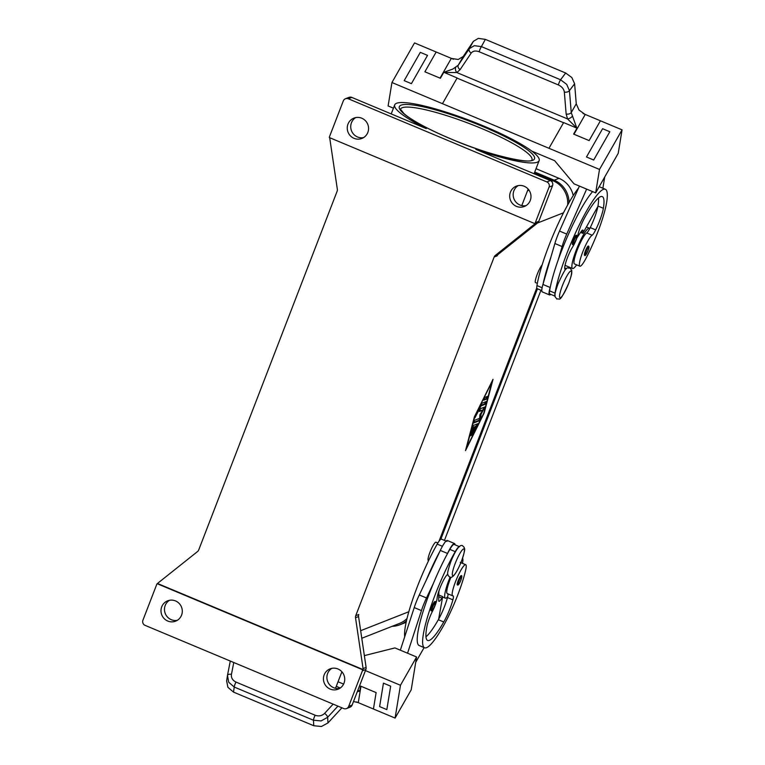 <?xml version="1.0" encoding="UTF-8"?>
<svg xmlns="http://www.w3.org/2000/svg" width="765" height="765" viewBox="0 0 765 765"><rect width="100%" height="100%" fill="white"/><g stroke="black" fill="none" stroke-linecap="round" stroke-linejoin="round"><path stroke-width="1.15" d="M573.281 240.22A4.963 0.851 -67.3 0 1 576.284 235.209C577.202 235.4 577.116 236.901 576.016 239.713A4.169 0.717 112.7 0 0 576.571 236.251A4.169 0.717 112.7 0 0 574.171 240.449A4.169 0.717 112.7 0 0 573.607 243.93A4.169 0.717 112.7 0 0 575.997 239.732C574.152 243.987 572.956 245.536 572.45 244.37A4.963 0.851 -67.3 0 1 573.281 240.22M578.56 188.018A63.552 10.853 112.7 0 0 536.953 285.575A14.898 2.544 112.7 0 0 537.25 288.711L541.792 290.614M566.301 268.831A14.898 2.544 112.7 0 0 565.928 269.05A13.904 2.372 -67.3 0 1 565.115 269.299A13.904 2.372 -67.3 0 1 566.416 260.521A13.904 2.372 -67.3 0 1 572.746 246.741A9.926 1.693 112.7 0 0 578.139 233.956A13.904 2.372 -67.3 0 1 584.307 218.417A55.606 9.496 -67.3 0 1 602.285 196.595A55.606 9.496 -67.3 0 1 603.375 208.3A19.861 3.395 -67.3 0 1 595.658 229.883A9.926 1.693 -67.3 0 1 592.12 235.218A16.878 2.888 112.7 0 0 587.032 242.467A16.878 2.888 112.7 0 0 579.87 266.191A16.878 2.888 112.7 0 0 585.751 258.771A46.971 8.023 112.7 0 0 606.597 202.648A63.552 10.853 112.7 0 0 605.354 189.271A63.552 10.853 112.7 0 0 578.761 225.991A63.552 10.853 112.7 0 0 555.008 293.129A14.898 2.544 112.7 0 0 554.969 295.873M592.607 191.613A63.552 10.853 112.7 0 0 558.134 260.129A63.552 10.853 112.7 0 0 550.331 286.875A63.552 10.853 112.7 0 0 549.586 290.863A14.898 2.544 112.7 0 0 549.882 293.999L554.988 296.141M576.638 264.843A21.841 3.729 -67.3 0 1 573.215 268.467A21.841 3.729 -67.3 0 1 572.536 268.505A21.841 3.729 -67.3 0 1 576.848 248.577A21.841 3.729 -67.3 0 1 588.734 228.247A21.841 3.729 -67.3 0 1 589.413 228.209A21.841 3.729 -67.3 0 1 589.777 228.534A9.926 1.693 -67.3 0 1 586.698 232.952A16.878 2.888 112.7 0 0 581.62 240.2A16.878 2.888 112.7 0 0 574.458 263.925L579.87 266.191M537.346 283.366L535.557 282.62A9.926 1.693 -67.3 0 1 537.221 274.31A9.926 1.693 -67.3 0 1 542.127 264.967M431.919 606.569A4.963 0.851 -67.3 0 1 434.922 601.558C435.926 601.07 435.83 602.571 434.654 606.071C433.047 609.992 431.862 611.541 431.087 610.719A4.963 0.851 -67.3 0 1 431.919 606.569M404.704 636.796A63.552 10.853 -67.3 0 1 437.197 544.106A14.898 2.544 -67.3 0 1 441.395 539.124A14.898 2.544 -67.3 0 1 441.51 539.153L446.932 541.429M447.774 574.314A13.904 2.372 112.7 0 0 441.443 584.489A13.904 2.372 112.7 0 0 437.131 598.201A9.926 1.693 -67.3 0 1 432.818 610.566A13.904 2.372 112.7 0 0 427.052 625.942A55.606 9.496 112.7 0 0 427.625 640.458A55.606 9.496 112.7 0 0 443.748 621.983A19.861 3.395 112.7 0 0 452.899 599.837A9.926 1.693 112.7 0 0 453.119 595.887A9.926 1.693 112.7 0 0 452.957 595.868A16.878 2.888 -67.3 0 1 452.67 595.839A16.878 2.888 -67.3 0 1 452.641 590.743A16.878 2.888 -67.3 0 1 459.153 573.434A16.878 2.888 -67.3 0 1 465.713 564.694A16.878 2.888 -67.3 0 1 465.742 569.782A46.971 8.023 -67.3 0 1 442.983 626.669A63.552 10.853 -67.3 0 1 424.565 647.783L419.144 645.517A63.552 10.853 -67.3 0 1 433.478 583.198A63.552 10.853 -67.3 0 1 447.219 554.118A63.552 10.853 -67.3 0 1 449.83 549.394A14.898 2.544 -67.3 0 1 454.028 544.412A14.898 2.544 -67.3 0 1 454.152 544.451L459.564 546.717M452.67 595.839L447.257 593.564A16.878 2.888 -67.3 0 1 447.229 588.476A16.878 2.888 -67.3 0 1 450.977 577.212M428.572 560.649L428.314 560.544A9.926 1.693 -67.3 0 1 429.978 552.234A9.926 1.693 -67.3 0 1 435.983 542.222L437.848 543.007M458.149 580.702A4.963 0.851 -67.3 0 1 461.152 575.701C462.156 575.203 462.07 576.714 460.884 580.205A4.169 0.717 -67.3 0 1 458.474 584.422A4.169 0.717 -67.3 0 1 459.038 580.941A4.169 0.717 -67.3 0 1 461.438 576.734A4.169 0.717 -67.3 0 1 460.865 580.214C459.277 584.125 458.092 585.684 457.317 584.852A4.963 0.851 -67.3 0 1 458.149 580.702M450.088 577.154A21.841 3.729 112.7 0 0 445.345 598.144A21.841 3.729 112.7 0 0 446.024 598.106A21.841 3.729 112.7 0 0 447.688 596.748A9.926 1.693 112.7 0 0 447.898 593.841M227.501 675.304L230.284 661.037L227.492 675.332A3.968 1.75 11 0 1 227.492 675.332L228.678 682.217L234.253 687.056A3.968 0.679 -67.3 0 1 234.788 684.866A3.968 0.679 -67.3 0 1 235.983 682.074C232.541 680.381 231.03 677.809 231.46 674.338L233.765 662.5M231.46 674.338A3.968 1.75 11 0 0 228.745 674.376A3.968 1.75 11 0 0 227.492 675.332L226.641 680.917L227.913 687.324L233.497 692.105L234.253 687.056L313.44 720.219A3.968 0.679 -67.3 0 1 313.975 718.029A3.968 0.679 -67.3 0 1 315.17 715.237L235.983 682.074M337.939 706.133L327.63 717.312L321.099 720.926L313.44 720.219L313.793 725.736L321.443 726.501L327.984 722.915L327.63 717.312A3.968 1.396 -137.3 0 0 326.722 715.418A3.968 1.396 -137.3 0 0 324.628 713.363C321.969 715.897 318.814 716.518 315.17 715.237M588.342 246.062A4.963 0.851 112.7 0 0 585.34 251.063A4.963 0.851 112.7 0 0 584.508 255.223C585.024 256.39 586.21 254.831 588.084 250.566C589.184 247.755 589.27 246.254 588.342 246.062M424.891 71.795L436.174 52.001L414.515 42.926L391.938 82.515L442.476 103.686L457.059 78.107A3.968 0.679 112.7 0 0 457.135 77.973L443.805 72.273L440.382 78.279L424.891 71.795L436.174 52.001L451.321 58.35A11.915 6.828 -150.3 0 0 451.666 58.484L458.254 59.479L463.246 56.457L458.235 65.235A3.968 2.773 33.8 0 0 458.245 67.483A3.968 2.773 33.8 0 0 460.109 69.634L471.183 53.081C472.933 50.901 475.61 50.461 479.196 51.771L558.383 84.934C561.883 86.598 563.872 88.989 564.35 92.106L566.148 114.052A3.968 2.429 -4.7 0 0 569.093 113.918A3.968 2.429 -4.7 0 0 571.245 112.579L569.447 90.624L574.611 83.767L571.847 77.561L565.66 73.01L485.364 39.378L478.316 38.384L473.344 41.348L469.308 48.683L458.235 65.235L452.775 69.089L443.853 72.293M479.196 51.771A3.968 0.679 -67.3 0 1 480.124 49.075A3.968 0.679 -67.3 0 1 481.386 46.598L474.3 45.68L469.308 48.683A3.968 2.773 -146.2 0 0 469.308 50.93A3.968 2.773 -146.2 0 0 471.183 53.081M564.35 92.106A3.968 2.429 -4.7 0 0 567.295 91.972A3.968 2.429 -4.7 0 0 569.447 90.624L566.712 84.389L560.573 79.77L481.386 46.598L485.364 39.378M566.148 114.052L567.563 118.929L576.82 128.109L571.245 112.579L576.255 103.791L579.009 110.055L584.919 114.301L582.997 113.497M577.059 128.09L573.626 134.095L589.127 140.588L600.41 120.793L622.069 129.859L618.235 153.296L595.667 192.885L599.502 169.447L548.964 148.286L563.623 122.572L576.82 128.109M573.97 134.238L585.254 114.444A11.915 6.828 29.7 0 1 584.919 114.301M443.93 72.446L456.829 72.551L460.109 69.634M558.383 84.934A3.968 0.679 -67.3 0 1 559.301 82.247A3.968 0.679 -67.3 0 1 560.573 79.77L565.66 73.01M335.166 688.213A77.408 12.508 21.1 0 0 335.94 687.209L341.898 671.785M355.735 615.701A3.968 3.863 -111.5 0 0 355.515 617.738L358.555 616.542A3.968 3.863 68.5 0 1 358.775 614.505L355.735 615.701L494.142 257.03L497.183 255.835A3.968 3.863 68.5 0 1 498.369 254.209L537.613 222.95A3.968 3.863 -111.5 0 0 538.799 221.324L552.531 185.732A3.968 3.863 -111.5 0 0 550.331 180.569L475.859 149.366A77.408 12.508 21.1 0 0 537.269 162.218A77.408 12.508 21.1 0 0 539.143 160.612A77.408 12.508 21.1 0 0 477.676 123.547A77.408 12.508 21.1 0 0 396.566 103.275A77.408 12.508 21.1 0 0 394.702 104.882A77.408 12.508 21.1 0 0 426.277 128.606L351.804 97.413A3.968 3.863 -111.5 0 0 348.84 97.413M358.555 616.542L366.11 667.396L363.069 668.591A3.968 3.863 68.5 0 1 363.098 669.585L362.658 669.758A3.968 3.863 68.5 0 1 362.409 670.8L348.677 706.382A3.968 3.863 68.5 0 1 343.657 708.533L145.13 625.378A3.968 3.863 68.5 0 1 142.931 620.205L156.662 584.613A3.968 3.863 68.5 0 1 157.169 583.695L157.609 583.523A3.968 3.863 68.5 0 1 158.288 582.815L197.523 551.565A3.968 3.863 -111.5 0 0 198.718 549.939L337.116 191.26A3.968 3.863 -111.5 0 0 337.336 189.232L329.782 138.369A3.968 3.863 68.5 0 1 329.744 137.719M362.409 670.8L365.89 669.423A3.968 3.863 -111.5 0 0 366.11 667.396M538.799 221.324L535.318 222.692A3.968 3.863 68.5 0 1 534.812 223.619L535.251 223.447A3.968 3.863 68.5 0 1 534.572 224.145L495.328 255.405A3.968 3.863 -111.5 0 0 494.142 257.03M534.812 223.619L329.323 137.547A3.968 3.863 68.5 0 1 329.332 137.509A3.968 3.863 68.5 0 1 329.572 136.514L343.303 100.923A3.968 3.863 68.5 0 1 348.324 98.781L546.86 181.936A3.968 3.863 68.5 0 1 549.06 187.1L552.531 185.732M349.901 707.243A3.968 3.863 -111.5 0 0 352.158 705.014L348.677 706.382M355.706 117.59A10.92 10.614 -111.5 0 0 363.585 137.595M354.023 138.331A10.92 10.614 68.5 0 1 353.908 118.116A10.92 10.614 68.5 0 1 368.567 128.424A10.92 10.614 68.5 0 1 354.023 138.331M331.876 668.342A10.92 10.614 -111.5 0 0 339.756 688.347M330.203 689.083A10.92 10.614 68.5 0 1 330.078 668.868A10.92 10.614 68.5 0 1 344.738 679.177A10.92 10.614 68.5 0 1 330.203 689.083M518.144 185.627A10.92 10.614 -111.5 0 0 526.024 205.632M516.461 206.368A10.92 10.614 68.5 0 1 516.337 186.153A10.92 10.614 68.5 0 1 530.996 196.462A10.92 10.614 68.5 0 1 516.461 206.368M169.447 600.305A10.92 10.614 -111.5 0 0 177.317 620.31M167.764 621.046A10.92 10.614 68.5 0 1 167.64 600.831A10.92 10.614 68.5 0 1 182.299 611.139A10.92 10.614 68.5 0 1 167.764 621.046M365.89 669.423L352.158 705.014M535.318 222.692L549.06 187.1M439.014 541.228L536.81 287.793M474.367 416.906L493.014 379.335L484.14 413.062L465.493 450.642L474.367 416.906M363.069 668.591L355.515 617.738M567.678 204.972A23.83 23.16 -111.5 0 0 552.961 180.731L534.381 172.957M363.098 669.585L157.609 583.523M362.658 669.758L157.169 583.695M361.788 638.268L399.416 623.456A23.83 23.16 -111.5 0 0 406.99 618.531M455.663 67.607A3.968 2.572 62.3 0 0 456.829 72.551L567.563 118.929A3.968 1.779 -26.2 0 0 572.201 116.414M463.246 56.457L473.344 41.348M442.476 103.677L457.135 77.973M404.188 80.631L411.407 83.662L427.53 55.376L411.407 83.662L404.188 80.631L420.31 52.355L427.53 55.376M585.254 114.444L600.41 120.793M574.611 83.767L576.255 103.791M453.492 59.249L451.666 58.484M622.069 129.859L599.502 169.447M586.478 156.988L593.697 160.019L609.82 131.743L602.6 128.711L586.478 156.988L593.697 160.009L609.82 131.733M457.059 78.107L563.547 122.706L548.964 148.286L442.476 103.686M531.818 151.126L547.434 157.657M393.42 108.181L388.113 105.953L391.938 82.515M558.134 260.129L562.103 246.55A19.861 3.395 -67.3 0 1 566.731 234.09L586.64 189.108L579.421 186.077L559.511 231.059A19.861 3.395 112.7 0 0 554.883 243.519L550.915 257.107A63.552 10.853 112.7 0 0 543.112 283.853L550.915 257.107M547.424 157.657L554.644 160.679L574.008 183.82L595.667 192.885M604.713 177.011L602.877 188.238M605.354 189.271L599.942 187.004A63.552 10.853 112.7 0 0 599.1 186.851M565.048 265.283A21.841 3.729 112.7 0 0 565.316 265.484L572.536 268.505M357.274 691.751L359.77 691.072L357.695 690.671M313.793 725.736L233.497 692.105M357.877 690.193L359.646 690.938M341.926 707.807L327.984 722.915M353.507 701.534L357.944 702.519A11.915 9.553 9.3 0 1 358.288 702.653L360.965 686.253M359.808 691.091L360.621 686.109L376.122 692.602L373.435 709.012L395.094 718.077L411.216 689.801L416.581 656.992L400.458 685.268L365.441 670.599M373.435 709.002L358.288 702.653M356.547 701.935L357.944 702.519M395.094 718.077L400.458 685.268M390.666 686.176L383.447 683.145L390.666 686.176L386.832 709.614L390.666 686.176M364.36 655.615L394.922 647.917L416.581 656.992M386.832 709.614L379.612 706.592L383.447 683.145M415.711 662.308L424.106 647.592M433.478 583.198L426.497 597.972A19.861 3.395 112.7 0 0 421.448 610.594L407.554 653.214L400.334 650.193L414.228 607.573A19.861 3.395 -67.3 0 1 419.277 594.95L426.258 580.176A63.552 10.853 -67.3 0 1 439.999 551.096L440.305 550.437A15.883 2.716 -67.3 0 1 447.315 540.511L454.534 543.533A15.883 2.716 112.7 0 0 447.525 553.458L447.219 554.118M462.49 563.346A21.841 3.729 112.7 0 0 462.586 558.192M424.565 647.783A63.552 10.853 -67.3 0 1 428.974 612.249A63.552 10.853 -67.3 0 1 455.242 551.661A14.898 2.544 -67.3 0 1 459.057 546.755M473.296 425.474L477.848 423.695L477.293 425.646L472.397 435.113L476.184 426.66L474.816 427.195L471.269 435.562L474.166 427.453L472.799 427.989L470.14 436.002L473.296 425.474M472.799 427.989L472.196 427.74M472.215 427.635L474.166 427.453M473.918 427.348L475.457 426.363L476.184 426.66M474.816 427.195L474.099 426.899M475.964 426.574L477.102 423.973M483.7 399.626L485.928 398.747L486.999 396.586M487.707 396.308L486.645 399.053L483.671 400.21L484.771 397.465L487.707 396.308M474.74 416.762L466.554 447.898L483.767 413.205L491.952 382.079L474.491 416.657M481.902 403.241L486.387 401.491L485.278 404.236L481.032 405.909L474.922 417.843L481.902 403.241M481.032 405.909L480.535 405.699M480.64 405.479L484.561 403.939L485.632 401.778M479.665 418.312L479.904 414.726L482.839 410.088L479.33 411.455L480.43 408.701L484.953 406.942L481.013 414.295L480.764 418.101L479.617 420.654L473.554 423.026L474.654 420.281L479.665 418.312M473.583 422.443L478.89 420.358L480.038 417.795L480.286 414.123M481.013 414.295L480.353 414.018M482.782 410.059L484.197 407.219M479.359 410.872L482.839 410.088M392.158 626.315A23.83 23.16 -111.5 0 0 399.961 624.747A23.83 23.16 -111.5 0 0 406.454 620.826M440.803 539.306L537.47 288.797M569.007 202.62A23.83 23.16 -111.5 0 0 554.214 180.196L534.735 172.039M399.961 624.747L404.742 622.873A23.83 23.16 -111.5 0 0 406.139 622.261M444.446 540.386L540.96 290.26M573.234 195.591A23.83 23.16 -111.5 0 0 558.995 178.321L536.026 168.692M425.971 636.815A55.606 9.496 112.7 0 0 438.335 619.717A19.861 3.395 112.7 0 0 438.622 619.21A19.861 3.395 112.7 0 0 447.487 597.57A9.926 1.693 112.7 0 0 447.688 596.748M426.258 580.176L439.999 551.096M438.622 619.21L442.686 596.624L441.874 598.029A9.926 1.693 -67.3 0 1 438.995 601.328A9.926 1.693 -67.3 0 1 438.689 600.324L438.852 592.177A5.957 1.014 -67.3 0 1 439.55 589.146M455.022 544.814A15.883 2.716 112.7 0 0 454.534 543.533M438.794 594.988L442.686 596.624M598.526 197.972A55.606 9.496 -67.3 0 1 597.962 206.034A19.861 3.395 -67.3 0 1 597.886 206.454A19.861 3.395 -67.3 0 1 590.245 227.607A9.926 1.693 -67.3 0 1 589.777 228.534M543.112 283.853L542.94 284.456A15.883 2.716 112.7 0 0 542.28 291.895L549.5 294.917A15.883 2.716 -67.3 0 1 550.159 287.487L550.331 286.875M550.752 294.362A15.883 2.716 -67.3 0 1 549.5 294.917M580.558 232.397L582.854 233.363L583.045 232.187A9.926 1.693 112.7 0 0 582.854 230.102A9.926 1.693 112.7 0 0 580.807 232.034L576.906 237.944M597.886 206.454L582.854 233.363M461.496 561.099A14.497 2.477 -67.3 0 1 453.167 575.691A14.497 2.477 -67.3 0 1 455.146 563.595A14.497 2.477 -67.3 0 1 463.466 548.993A14.497 2.477 -67.3 0 1 461.496 561.099M542.117 287.736L536.953 285.575M555.008 293.129L549.586 290.863M592.12 235.218L586.698 232.952M568.739 283.165A14.497 2.477 112.7 0 0 570.709 271.068A14.497 2.477 112.7 0 0 562.39 285.67A14.497 2.477 112.7 0 0 560.41 297.767A14.497 2.477 112.7 0 0 568.739 283.165M432.808 606.798A4.169 0.717 -67.3 0 1 435.209 602.6A4.169 0.717 -67.3 0 1 434.635 606.081A4.169 0.717 -67.3 0 1 432.244 610.279A4.169 0.717 -67.3 0 1 432.808 606.798M336.284 686.329L340.282 688.003M588.065 250.585A4.169 0.717 112.7 0 0 588.629 247.105A4.169 0.717 112.7 0 0 586.239 251.303A4.169 0.717 112.7 0 0 585.665 254.783A4.169 0.717 112.7 0 0 588.065 250.585M400.478 109.204A70.466 11.379 -158.9 0 1 402.18 107.75A70.466 11.379 -158.9 0 1 481.634 128.51A70.466 11.379 -158.9 0 1 531.952 159.933L531.952 159.933C531.226 164.293 487.888 155.228 451.13 138.981C438.479 133.674 427.616 128.453 418.532 123.337C412.039 119.656 407.2 116.433 404.044 113.679L400.478 109.213M482.772 126.502A72.446 11.705 21.1 0 0 401.08 105.168A72.446 11.705 21.1 0 0 451.063 138.991A72.446 11.705 21.1 0 0 532.756 160.325A72.446 11.705 21.1 0 0 482.772 126.502M498.369 254.209L495.328 255.405M534.572 224.145L537.613 222.95M348.324 98.781L351.804 97.413M550.331 180.569L546.86 181.936M408.787 611.751L360.659 630.695M563.528 212.785L537.518 223.017M552.961 180.731L551.498 181.315M529.017 190.16L527.515 190.753M451.321 58.35L440.038 78.135M333.138 704.125L324.628 713.363M343.609 684.101L338.044 681.768M471.269 433.832L470.657 433.573M477.293 425.646L476.576 425.34M486.645 399.053L485.928 398.747M485.278 404.236L484.561 403.939M479.617 420.654L478.89 420.358M480.764 418.101L480.038 417.795M484.14 409.351L483.423 409.046M554.214 180.196L558.995 178.321M455.242 551.661L449.83 549.394M452.899 599.837L447.487 597.57M443.748 621.983L438.335 619.717M442.419 546.296L437.197 544.106M440.305 550.437L447.525 553.458M438.766 596.729L441.874 598.029M414.228 607.573L421.448 610.594M419.277 594.95L426.497 597.972M595.658 229.883L590.245 227.607M603.375 208.3L597.962 206.034M565.928 269.05L564.713 268.544M542.94 284.456L550.159 287.487M581.228 231.422L583.045 232.187M559.511 231.059L566.731 234.09M554.883 243.519L562.103 246.55M556.872 299.077L555.065 296.657C555.046 293.531 554.482 294.066 558.001 283.901C567.993 262.232 566.731 269.337 569.915 267.941L571.732 270.361C571.751 273.488 572.316 272.962 568.797 283.117C558.804 304.795 560.066 297.69 556.872 299.077M449.629 577.011C451.254 578.522 455.223 576.705 461.553 561.051C466.478 546.353 464.106 549.299 464.192 547.348L462.672 545.866C461.046 544.355 457.088 546.172 450.757 561.826C445.823 576.523 448.194 573.568 448.118 575.529L449.629 577.011M465.713 564.694L460.301 562.428M442.619 596.996L445.345 598.144M586.43 226.956L589.413 228.209M391.211 113.918L394.702 104.882M345.464 98.742L348.936 97.365M346.526 708.572L350.007 707.204M521.787 205.584L528.156 189.079M534.075 173.751L539.143 160.612M566.502 268.658L564.685 267.903"/></g></svg>
